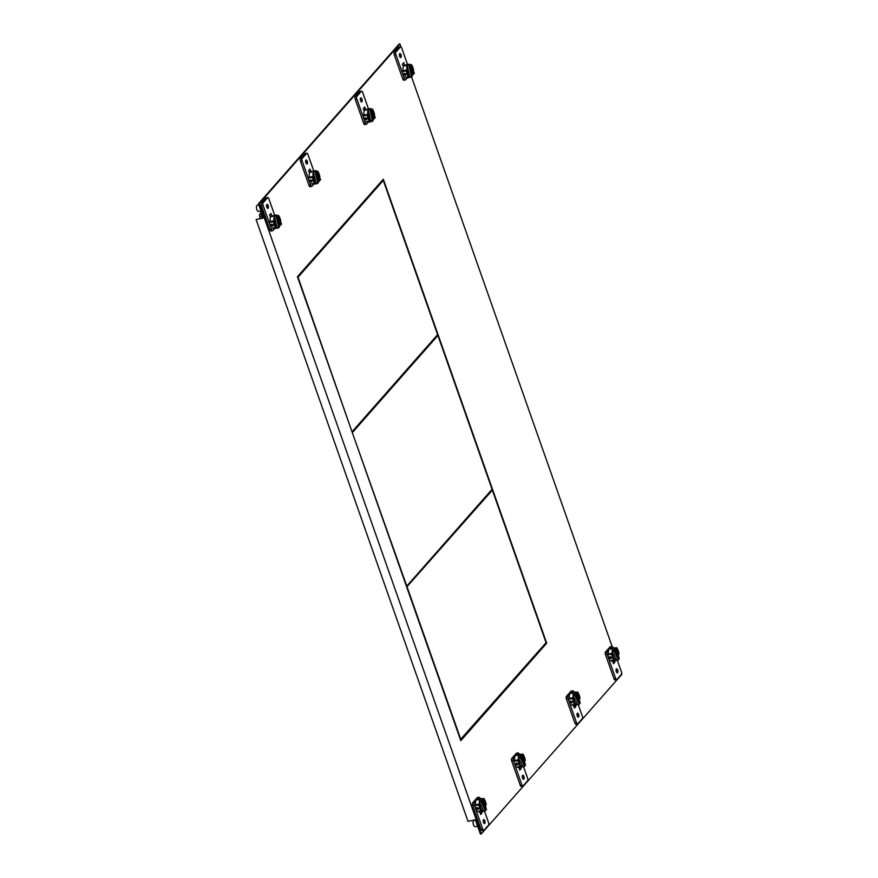 <?xml version="1.0" encoding="UTF-8"?>
<svg xmlns="http://www.w3.org/2000/svg" width="878" height="878" viewBox="0 0 878 878"><rect width="100%" height="100%" fill="white"/><g stroke="black" fill="none" stroke-linecap="round" stroke-linejoin="round"><path stroke-width="1.32" d="M258.45 203.74L263.477 218.018L256.091 219.533L468.007 821.325L475.404 819.811L480.442 834.1L481.254 833.935L259.273 203.564L258.45 203.74L399.106 44.065L399.929 43.9L400.95 46.819M460.61 740.132L545.765 643.058M491.954 490.231L491.757 489.661M437.496 335.583L437.288 335.012M382.885 180.506L382.687 179.946M263.389 217.755L256.091 219.533M411.541 76.891L612.142 646.526M621.657 673.536L621.909 674.26L481.254 833.935M399.929 43.9L259.273 203.564M478.203 811.338A6.497 2.777 78.5 0 0 479.816 811.985L480.694 814.521L482.066 812.962L480.31 813.423L479.948 811.963L480.277 813.324M573.575 705.55L574.464 708.074L575.836 706.516L574.08 706.977L573.718 705.517L574.047 706.878M517.274 766.988A6.497 2.777 78.5 0 0 518.887 767.635L519.765 770.16L521.137 768.612L519.381 769.073L519.019 767.613L519.348 768.974M612.646 661.2L613.535 663.724L614.907 662.166L613.151 662.627L612.789 661.167L613.118 662.528M364.304 110.858L363.448 108.422L364.304 110.858M269.678 214.869L270.534 217.305L269.678 214.869M403.375 66.508L402.519 64.072L403.375 66.508M309.605 172.955L308.749 170.519L309.605 172.955M297.422 276.735L460.807 740.681L546.698 643.179L383.313 179.233L297.422 276.735M546.698 643.179L545.875 643.344M352.341 431.449L437.606 334.661L383.291 180.429L298.026 277.218L351.935 431.537M383.291 180.429L297.521 277.031M406.69 587.02L492.36 490.144L546.083 642.696L460.412 739.572M407.096 586.943L460.818 739.485M406.591 586.745L492.36 490.144M352.638 432.294L437.902 335.495L492.075 489.309L406.799 586.098L352.232 432.371M352.133 432.097L437.902 335.495M266.44 197.934A1.888 0.801 78.5 0 0 266.177 197.89A1.888 0.801 78.5 0 0 265.946 198.033L261.435 203.158A1.888 0.801 78.5 0 0 261.403 205.584L269.974 229.904A1.888 0.801 78.5 0 0 270.984 231.035A1.888 0.801 78.5 0 0 271.203 230.892M274.507 228.675L272.849 230.552A1.888 0.801 -101.5 0 1 272.619 230.694A1.888 0.801 -101.5 0 1 271.609 229.575L270.215 225.613A8.582 3.666 78.5 0 0 271.467 228.313L275.451 227.501A8.582 3.666 -101.5 0 1 274.199 224.801A8.582 3.666 -101.5 0 1 273.387 221.607L274.166 220.729L270.183 221.541L269.392 222.43A8.582 3.666 78.5 0 0 270.215 225.613L263.049 205.243A1.888 0.801 -101.5 0 1 263.082 202.818L267.592 197.693A1.888 0.801 -101.5 0 1 267.823 197.561A1.888 0.801 -101.5 0 1 268.833 198.68L274.704 215.373M268.174 205.584A2.041 0.867 78.5 0 0 267.077 204.365A2.041 0.867 78.5 0 0 266.802 207.142A2.041 0.867 78.5 0 0 267.9 208.36A2.041 0.867 78.5 0 0 268.174 205.584M270.457 217.514L269.568 215L270.94 213.442L271.829 215.966M269.392 222.43L273.387 221.607M271.62 224.077L273.091 225.02L272.41 226.348L270.874 225.481L271.072 224.395M273.091 225.02L272.41 226.348M274.166 220.729A6.497 2.777 78.5 0 0 274.902 224A6.497 2.777 78.5 0 0 276.241 226.612L275.451 227.501M271.532 224.099L273.168 225.536M280.444 221.838L280.806 221.421A8.582 3.666 -101.5 0 0 279.983 218.238A8.582 3.666 -101.5 0 0 278.732 215.538L277.382 215.812M277.744 216.471L277.953 216.427A6.497 2.777 78.5 0 1 279.281 219.028A6.497 2.777 78.5 0 1 279.665 220.312M278.732 215.538L277.953 216.427M259.833 207.647A3.94 1.69 78.5 0 0 260.195 209.085A3.94 1.69 78.5 0 0 260.766 210.303M258.769 204.629L257.1 205.419A3.018 1.284 78.5 0 0 256.87 205.606A3.018 1.284 78.5 0 0 256.815 209.491A3.018 1.284 78.5 0 0 258.297 211.302L261.15 211.411M273.958 220.762A6.497 2.777 -101.5 0 1 274.419 216.295A6.497 2.777 -101.5 0 1 274.814 215.67A6.497 2.777 -101.5 0 1 275.297 215.297A6.497 2.777 -101.5 0 1 275.593 215.198L271.807 215.966A6.497 2.777 78.5 0 0 271.039 216.449A6.497 2.777 78.5 0 0 270.183 221.541M272.795 228.039A6.497 2.777 78.5 0 0 274.408 228.697L278.194 227.918A6.497 2.777 -101.5 0 1 276.987 227.611A6.497 2.777 -101.5 0 1 276.109 226.754M271.697 216.317L273.914 215.856L271.697 216.317L272.421 216.679M273.267 215.714L273.914 215.856M277.635 216.317A6.497 2.777 -101.5 0 1 279.16 219.313M279.797 225.273A6.497 2.777 -101.5 0 1 279.632 226.085M279.599 226.173A6.497 2.777 -101.5 0 1 278.963 227.446A6.497 2.777 -101.5 0 1 278.194 227.918M279.38 225.361L280.521 225.13L276.943 214.956L275.297 215.297L275.571 216.065M276.943 214.956L281.531 223.989L280.521 225.13M274.419 216.295L276.987 227.611L278.633 227.27L276.065 215.955L274.419 216.295M278.633 227.27L279.643 226.129L276.065 215.955M260.327 218.381L259.712 216.636A1.855 0.79 78.5 0 1 259.745 214.243L261.392 213.914L261.359 216.295L262.785 217.876M262.763 217.81L262.796 216.065M259.745 214.243L260.996 212.827A1.855 0.79 78.5 0 1 261.216 212.685L261.578 212.619M399.27 47.138A1.888 0.801 78.5 0 0 399.018 47.094A1.888 0.801 78.5 0 0 398.788 47.236L394.277 52.362A1.888 0.801 78.5 0 0 394.244 54.787L402.804 79.108A1.888 0.801 78.5 0 0 403.825 80.238A1.888 0.801 78.5 0 0 404.045 80.096M407.008 69.933A6.497 2.777 78.5 0 0 407.743 73.203A6.497 2.777 78.5 0 0 409.071 75.815L408.292 76.704A8.582 3.666 -101.5 0 1 407.041 74.004A8.582 3.666 -101.5 0 1 406.229 70.811L407.008 69.933L403.024 70.745L402.234 71.634A8.582 3.666 78.5 0 0 403.057 74.817L395.89 54.447A1.888 0.801 -101.5 0 1 395.923 52.021L400.434 46.896A1.888 0.801 -101.5 0 1 400.653 46.764A1.888 0.801 -101.5 0 1 401.674 47.884L407.546 64.577M407.348 77.879L405.691 79.755A1.888 0.801 -101.5 0 1 405.46 79.898A1.888 0.801 -101.5 0 1 404.451 78.779L403.057 74.817A8.582 3.666 78.5 0 0 404.308 77.516L408.292 76.704M401.016 54.787A2.041 0.867 78.5 0 0 399.918 53.569A2.041 0.867 78.5 0 0 399.644 56.346A2.041 0.867 78.5 0 0 400.73 57.564A2.041 0.867 78.5 0 0 401.016 54.787M403.024 70.745A6.497 2.777 78.5 0 1 403.88 65.652A6.497 2.777 78.5 0 1 404.648 65.17L403.781 62.645L402.409 64.204L403.298 66.717M402.234 71.634L406.229 70.811M405.932 74.224L404.462 73.28L403.715 74.685L405.252 75.552L405.932 74.224L405.252 75.552M403.913 73.598L404.462 73.28M404.374 73.302L406.009 74.74M410.586 65.663L411.573 64.742L410.224 65.016M411.573 64.742A8.582 3.666 -101.5 0 1 412.825 67.441A8.582 3.666 -101.5 0 1 413.648 70.624L413.286 71.041M412.506 69.516A6.497 2.777 78.5 0 0 412.122 68.232A6.497 2.777 78.5 0 0 410.794 65.63M405.636 77.242A6.497 2.777 78.5 0 0 407.249 77.901L411.025 77.121A6.497 2.777 -101.5 0 1 409.828 76.814A6.497 2.777 -101.5 0 1 408.95 75.958M406.108 64.917L404.538 65.521L405.263 65.883L406.755 65.06M406.799 69.966A6.497 2.777 -101.5 0 1 407.26 65.499A6.497 2.777 -101.5 0 1 407.655 64.873A6.497 2.777 -101.5 0 1 408.138 64.5A6.497 2.777 -101.5 0 1 408.435 64.401A6.497 2.777 -101.5 0 1 408.731 64.379M410.476 65.521A6.497 2.777 -101.5 0 1 412.001 68.517M412.638 74.476A6.497 2.777 -101.5 0 1 412.473 75.288M412.44 75.376A6.497 2.777 -101.5 0 1 411.804 76.649A6.497 2.777 -101.5 0 1 411.025 77.121M408.413 65.268L408.138 64.5L409.785 64.16L414.372 73.192L413.362 74.334L409.785 64.16M413.362 74.334L412.21 74.564M404.538 65.521L405.263 65.883M407.26 65.499L409.828 76.814L411.475 76.474L408.907 65.159L407.26 65.499M408.907 65.159L412.484 75.332L411.475 76.474M305.511 153.584A1.888 0.801 78.5 0 0 305.248 153.54A1.888 0.801 78.5 0 0 305.017 153.683L300.506 158.808A1.888 0.801 78.5 0 0 300.474 161.234L309.045 185.554A1.888 0.801 78.5 0 0 310.055 186.674A1.888 0.801 78.5 0 0 310.274 186.542M313.578 184.325L311.92 186.202A1.888 0.801 -101.5 0 1 311.69 186.345A1.888 0.801 -101.5 0 1 310.68 185.214L309.286 181.263A8.582 3.666 78.5 0 0 310.538 183.963L314.522 183.14A8.582 3.666 -101.5 0 1 313.27 180.451A8.582 3.666 -101.5 0 1 312.458 177.257L313.237 176.368L309.254 177.191L308.463 178.069A8.582 3.666 78.5 0 0 309.286 181.263L302.12 160.893A1.888 0.801 -101.5 0 1 302.153 158.468L306.663 153.343A1.888 0.801 -101.5 0 1 306.894 153.211A1.888 0.801 -101.5 0 1 307.904 154.33L313.775 171.023M307.245 161.223A2.041 0.867 78.5 0 0 306.148 160.005A2.041 0.867 78.5 0 0 305.873 162.792A2.041 0.867 78.5 0 0 306.971 164.01A2.041 0.867 78.5 0 0 307.245 161.223M309.528 173.164L308.639 170.639L310.011 169.092L310.9 171.616M308.463 178.069L312.458 177.257M310.691 179.727L312.162 180.67L311.481 181.998L309.945 181.12L310.691 179.727L309.945 181.12M312.162 180.67L311.481 181.998M313.237 176.368A6.497 2.777 78.5 0 0 313.973 179.65A6.497 2.777 78.5 0 0 315.312 182.262L314.522 183.14M310.603 179.749L312.239 181.186M319.515 177.488L319.877 177.071A8.582 3.666 -101.5 0 0 319.054 173.877A8.582 3.666 -101.5 0 0 317.803 171.188L316.453 171.462M316.815 172.11L317.024 172.077A6.497 2.777 78.5 0 1 318.352 174.678A6.497 2.777 78.5 0 1 318.736 175.962M317.803 171.188L317.024 172.077M313.029 176.412A6.497 2.777 -101.5 0 1 313.49 171.945A6.497 2.777 -101.5 0 1 313.885 171.32A6.497 2.777 -101.5 0 1 314.368 170.947A6.497 2.777 -101.5 0 1 314.664 170.848L310.878 171.616A6.497 2.777 78.5 0 0 310.11 172.099A6.497 2.777 78.5 0 0 309.254 177.191M311.866 183.689A6.497 2.777 78.5 0 0 313.479 184.336L317.254 183.568A6.497 2.777 -101.5 0 1 316.058 183.261A6.497 2.777 -101.5 0 1 315.18 182.404M310.768 171.956L312.985 171.506L310.768 171.956L311.492 172.318M312.338 171.364L312.985 171.506M316.706 171.967A6.497 2.777 -101.5 0 1 318.231 174.963M318.868 180.923A6.497 2.777 -101.5 0 1 318.703 181.735M318.67 181.823A6.497 2.777 -101.5 0 1 318.034 183.085A6.497 2.777 -101.5 0 1 317.254 183.568M318.451 181.011L319.592 180.78L316.014 170.606L314.368 170.947L314.642 171.704M316.014 170.606L320.602 179.628L319.592 180.78M313.49 171.945L316.058 183.261L317.704 182.92L315.136 171.605L313.49 171.945M317.704 182.92L318.714 181.779L315.136 171.605M360.21 91.488A1.888 0.801 78.5 0 0 359.947 91.444A1.888 0.801 78.5 0 0 359.717 91.586L355.206 96.712A1.888 0.801 78.5 0 0 355.173 99.137L363.744 123.458A1.888 0.801 78.5 0 0 364.754 124.588A1.888 0.801 78.5 0 0 364.974 124.446M368.277 122.229L366.62 124.116A1.888 0.801 -101.5 0 1 366.389 124.248A1.888 0.801 -101.5 0 1 365.38 123.129L363.986 119.167A8.582 3.666 78.5 0 0 365.237 121.866L369.221 121.054A8.582 3.666 -101.5 0 1 367.97 118.354A8.582 3.666 -101.5 0 1 367.158 115.172L367.937 114.283L363.953 115.095L363.163 115.984A8.582 3.666 78.5 0 0 363.986 119.167L356.819 98.797A1.888 0.801 -101.5 0 1 356.852 96.371L361.363 91.257A1.888 0.801 -101.5 0 1 361.593 91.114A1.888 0.801 -101.5 0 1 362.603 92.234L368.475 108.927M361.945 99.137A2.041 0.867 78.5 0 0 360.847 97.919A2.041 0.867 78.5 0 0 360.573 100.696A2.041 0.867 78.5 0 0 361.659 101.914A2.041 0.867 78.5 0 0 361.945 99.137M364.227 111.078L363.338 108.554L364.71 106.995L365.599 109.52A6.497 2.777 78.5 0 0 364.809 110.002A6.497 2.777 78.5 0 0 363.953 115.095M363.163 115.984L367.158 115.172M365.391 117.641L366.861 118.585L366.181 119.902L364.644 119.035L364.842 117.959M366.861 118.585L366.181 119.902M367.937 114.283A6.497 2.777 78.5 0 0 368.672 117.553A6.497 2.777 78.5 0 0 370.011 120.165L369.221 121.054M365.303 117.663L366.938 119.09M374.215 115.391L374.577 114.974A8.582 3.666 -101.5 0 0 373.754 111.791A8.582 3.666 -101.5 0 0 372.502 109.091L371.153 109.366M371.515 110.024L371.723 109.98A6.497 2.777 78.5 0 1 373.051 112.593A6.497 2.777 78.5 0 1 373.435 113.866M372.502 109.091L371.723 109.98M366.565 121.592A6.497 2.777 78.5 0 0 368.178 122.251L371.954 121.471A6.497 2.777 -101.5 0 1 370.757 121.164A6.497 2.777 -101.5 0 1 369.879 120.308M365.467 109.871L367.684 109.41L365.467 109.871L366.192 110.233M367.037 109.267L367.684 109.41M367.728 114.327A6.497 2.777 -101.5 0 1 368.189 109.849A6.497 2.777 -101.5 0 1 368.584 109.234A6.497 2.777 -101.5 0 1 369.067 108.85A6.497 2.777 -101.5 0 1 369.364 108.751A6.497 2.777 -101.5 0 1 369.66 108.729M371.405 109.882A6.497 2.777 -101.5 0 1 372.93 112.867M373.567 118.837A6.497 2.777 -101.5 0 1 373.402 119.638M373.369 119.726A6.497 2.777 -101.5 0 1 372.733 120.999A6.497 2.777 -101.5 0 1 371.954 121.471M373.139 118.925L374.291 118.684L370.714 108.51L369.067 108.85L369.342 109.618M370.714 108.51L375.301 117.542L374.291 118.684M368.189 109.849L370.757 121.164L372.404 120.835L369.836 109.52L368.189 109.849M372.404 120.835L373.413 119.682L369.836 109.52M477.621 797.641A1.888 0.801 78.5 0 0 477.369 797.597A1.888 0.801 78.5 0 0 477.138 797.74L472.627 802.865A1.888 0.801 78.5 0 0 472.594 805.291L481.155 829.611A1.888 0.801 78.5 0 0 482.165 830.731A1.888 0.801 78.5 0 0 482.395 830.599M484.458 810.998L488.585 822.708A1.888 0.801 -101.5 0 1 488.552 825.133L484.041 830.259A1.888 0.801 -101.5 0 1 483.811 830.401A1.888 0.801 -101.5 0 1 482.801 829.271L475.635 808.912A8.582 3.666 78.5 0 0 476.886 811.612L480.87 810.789A8.582 3.666 -101.5 0 1 479.618 808.1A8.582 3.666 -101.5 0 1 478.795 804.906L474.811 805.73A8.582 3.666 78.5 0 0 475.635 808.912L474.241 804.95A1.888 0.801 -101.5 0 1 474.274 802.525L475.931 800.637M478.795 804.906L479.575 804.029L475.591 804.841L474.811 805.73M480.123 798.673L480.014 798.387A1.888 0.801 -101.5 0 0 479.004 797.257L477.369 797.597M477.116 799.287L478.784 797.4A1.888 0.801 -101.5 0 1 479.004 797.257M483.46 822.379A2.041 0.867 78.5 0 0 484.557 823.597A2.041 0.867 78.5 0 0 484.832 820.82A2.041 0.867 78.5 0 0 483.734 819.602A2.041 0.867 78.5 0 0 483.46 822.379M482.066 812.962L481.594 811.623M485.457 805.576L486.214 804.72A8.582 3.666 -101.5 0 0 485.402 801.537A8.582 3.666 -101.5 0 0 484.151 798.837L483.932 798.881M485.402 805.356A6.497 2.777 78.5 0 0 484.766 802.558M477.028 807.376L476.293 808.781L477.83 809.648L478.51 808.32L476.48 807.694M477.83 809.648L478.51 808.32M479.575 804.029A6.497 2.777 78.5 0 0 480.321 807.299A6.497 2.777 78.5 0 0 481.649 809.911L480.87 810.789M476.941 807.398L478.576 808.836M476.491 822.884A3.94 1.69 78.5 0 0 476.864 824.321A3.94 1.69 78.5 0 0 477.423 825.539M475.426 819.865L473.758 820.656A3.018 1.284 78.5 0 0 473.527 820.842A3.018 1.284 78.5 0 0 473.472 824.716A3.018 1.284 78.5 0 0 474.954 826.538L477.819 826.648M479.366 804.061A6.497 2.777 -101.5 0 1 479.3 802.097A6.497 2.777 -101.5 0 1 480.233 798.969A6.497 2.777 -101.5 0 1 481.001 798.497L477.226 799.265A6.497 2.777 78.5 0 0 476.447 799.748A6.497 2.777 78.5 0 0 475.591 804.841M479.322 799.156L477.83 799.968L477.105 799.606L478.675 799.013M477.83 799.968L477.105 799.606M483.888 811.118L485.534 810.778L481.956 800.615L480.31 800.945L479.3 802.097L483.888 811.118A6.497 2.777 -101.5 0 1 483.602 811.217A6.497 2.777 -101.5 0 1 481.517 810.054M481.001 798.497A6.497 2.777 -101.5 0 1 482.198 798.804L481.462 800.714M479.3 802.097L480.946 801.757L485.534 810.778M481.956 800.615L480.946 801.757M485.26 810.021L486.412 809.779L483.844 798.464L482.834 799.617L486.412 809.779M482.198 798.804L483.844 798.464M481.188 799.946L482.834 799.617M610.462 646.845A1.888 0.801 78.5 0 0 610.199 646.801A1.888 0.801 78.5 0 0 609.98 646.943L605.469 652.069A1.888 0.801 78.5 0 0 605.436 654.494L613.996 678.815A1.888 0.801 78.5 0 0 615.006 679.934A1.888 0.801 78.5 0 0 615.237 679.802M617.3 660.201L621.426 671.911A1.888 0.801 -101.5 0 1 621.394 674.337L616.883 679.462A1.888 0.801 -101.5 0 1 616.652 679.605A1.888 0.801 -101.5 0 1 615.643 678.475L607.071 654.154A1.888 0.801 -101.5 0 1 607.115 651.728L608.772 649.841M607.653 654.922A8.582 3.666 78.5 0 0 608.476 658.116A8.582 3.666 78.5 0 0 609.716 660.816L613.711 659.993A8.582 3.666 -101.5 0 1 612.46 657.304A8.582 3.666 -101.5 0 1 611.637 654.11L612.416 653.232L608.432 654.044L607.653 654.922L611.637 654.11M609.958 648.491L611.626 646.603A1.888 0.801 -101.5 0 1 611.845 646.46A1.888 0.801 -101.5 0 1 612.855 647.591L612.965 647.876M616.301 671.582A2.041 0.867 78.5 0 0 617.399 672.8A2.041 0.867 78.5 0 0 617.673 670.024A2.041 0.867 78.5 0 0 616.575 668.806A2.041 0.867 78.5 0 0 616.301 671.582M614.435 660.827L614.907 662.166M616.993 648.041A8.582 3.666 -101.5 0 1 618.244 650.741A8.582 3.666 -101.5 0 1 619.056 653.923L618.299 654.779M618.244 654.56A6.497 2.777 78.5 0 0 617.607 651.761M609.87 656.579L611.351 657.523L610.671 658.851L609.123 657.984L609.321 656.898M611.351 657.523L610.671 658.851M612.416 653.232A6.497 2.777 78.5 0 0 613.162 656.503A6.497 2.777 78.5 0 0 614.49 659.115L613.711 659.993M611.417 658.039L609.782 656.601M612.207 653.265A6.497 2.777 -101.5 0 1 612.142 651.3A6.497 2.777 -101.5 0 1 613.074 648.173A6.497 2.777 -101.5 0 1 613.843 647.701L610.067 648.469A6.497 2.777 78.5 0 0 609.288 648.952A6.497 2.777 78.5 0 0 608.432 654.044M611.044 660.541A6.497 2.777 78.5 0 0 612.657 661.189L616.444 660.421A6.497 2.777 -101.5 0 1 614.359 659.257M610.671 649.171L612.164 648.359L609.947 648.809M618.375 659.982L613.788 650.96L614.798 649.819L618.375 659.982L616.729 660.322A6.497 2.777 -101.5 0 1 616.444 660.421M613.788 650.96L612.142 651.3L613.151 650.148L614.798 649.819M613.843 647.701A6.497 2.777 -101.5 0 1 615.039 648.008L614.304 649.918M612.142 651.3L616.729 660.322M612.164 648.359L611.516 648.216M619.253 658.983L615.676 648.82L616.685 647.668L619.253 658.983L618.101 659.224M616.685 647.668L615.039 648.008M615.676 648.82L614.029 649.149M516.692 753.291A1.888 0.801 78.5 0 0 516.44 753.247A1.888 0.801 78.5 0 0 516.209 753.39L511.698 758.504A1.888 0.801 78.5 0 0 511.665 760.93L520.226 785.261A1.888 0.801 78.5 0 0 521.236 786.381A1.888 0.801 78.5 0 0 521.466 786.249M523.529 766.648L527.656 778.358A1.888 0.801 -101.5 0 1 527.623 780.783L523.112 785.909A1.888 0.801 -101.5 0 1 522.882 786.051A1.888 0.801 -101.5 0 1 521.872 784.921L514.706 764.562A8.582 3.666 78.5 0 0 515.957 767.251L519.941 766.439A8.582 3.666 -101.5 0 1 518.689 763.739A8.582 3.666 -101.5 0 1 517.866 760.557L513.882 761.369A8.582 3.666 78.5 0 0 514.706 764.562L513.312 760.6A1.888 0.801 -101.5 0 1 513.345 758.175L515.002 756.276M517.866 760.557L518.646 759.668L514.662 760.48L513.882 761.369M519.194 754.323L519.085 754.037A1.888 0.801 -101.5 0 0 518.075 752.907L516.44 753.247M516.187 754.937L517.855 753.05A1.888 0.801 -101.5 0 1 518.075 752.907M522.531 778.029A2.041 0.867 78.5 0 0 523.628 779.247A2.041 0.867 78.5 0 0 523.903 776.459A2.041 0.867 78.5 0 0 522.805 775.241A2.041 0.867 78.5 0 0 522.531 778.029M521.137 768.612L520.665 767.273M524.528 761.226L525.285 760.37A8.582 3.666 -101.5 0 0 524.473 757.176A8.582 3.666 -101.5 0 0 523.222 754.487L523.003 754.52M524.473 760.996A6.497 2.777 78.5 0 0 523.837 758.197M517.581 763.97L516.099 763.026L515.353 764.42L516.901 765.298L517.581 763.97L516.901 765.298M516.099 763.026L515.353 764.42M518.646 759.668A6.497 2.777 78.5 0 0 519.392 762.949A6.497 2.777 78.5 0 0 520.72 765.55L519.941 766.439M516.012 763.048L517.647 764.475M518.437 759.711A6.497 2.777 -101.5 0 1 518.371 757.747A6.497 2.777 -101.5 0 1 519.304 754.619A6.497 2.777 -101.5 0 1 520.072 754.147L516.297 754.915A6.497 2.777 78.5 0 0 515.518 755.387A6.497 2.777 78.5 0 0 514.662 760.48M518.393 754.806L516.901 755.618L516.176 755.256L517.746 754.663M516.901 755.618L516.176 755.256M522.959 766.768L524.605 766.428L521.027 756.265L519.381 756.595L518.371 757.747L522.959 766.768A6.497 2.777 -101.5 0 1 522.673 766.867A6.497 2.777 -101.5 0 1 520.588 765.704M520.072 754.147A6.497 2.777 -101.5 0 1 521.269 754.454L520.533 756.364M518.371 757.747L520.017 757.407L524.605 766.428M521.027 756.265L520.017 757.407M524.331 765.671L525.483 765.429L522.915 754.114L521.905 755.267L525.483 765.429M521.269 754.454L522.915 754.114M520.259 755.596L521.905 755.267M571.391 691.195A1.888 0.801 78.5 0 0 571.139 691.151A1.888 0.801 78.5 0 0 570.909 691.293L566.398 696.419A1.888 0.801 78.5 0 0 566.365 698.844L574.925 723.165A1.888 0.801 78.5 0 0 575.935 724.295A1.888 0.801 78.5 0 0 576.166 724.152M578.229 704.562L582.355 716.261A1.888 0.801 -101.5 0 1 582.323 718.698L577.812 723.812A1.888 0.801 -101.5 0 1 577.581 723.955A1.888 0.801 -101.5 0 1 576.572 722.835L569.405 702.466A8.582 3.666 78.5 0 0 570.656 705.166L574.64 704.354A8.582 3.666 -101.5 0 1 573.389 701.654A8.582 3.666 -101.5 0 1 572.566 698.471L568.582 699.283A8.582 3.666 78.5 0 0 569.405 702.466L568.011 698.504A1.888 0.801 -101.5 0 1 568.044 696.078L569.701 694.191M572.566 698.471L573.345 697.582L569.361 698.394L568.582 699.283M573.894 692.226L573.784 691.941A1.888 0.801 -101.5 0 0 572.774 690.821L571.139 691.151M570.887 692.852L572.555 690.953A1.888 0.801 -101.5 0 1 572.774 690.821M577.23 715.932A2.041 0.867 78.5 0 0 578.328 717.15A2.041 0.867 78.5 0 0 578.602 714.374A2.041 0.867 78.5 0 0 577.505 713.155A2.041 0.867 78.5 0 0 577.23 715.932M575.836 706.516L575.364 705.188M579.228 699.14L579.985 698.273A8.582 3.666 -101.5 0 0 579.173 695.091A8.582 3.666 -101.5 0 0 577.922 692.391L577.702 692.435M579.173 698.91A6.497 2.777 78.5 0 0 578.536 696.111M570.799 700.929L570.052 702.334L571.6 703.201L572.28 701.873L570.25 701.248M571.6 703.201L572.28 701.873M573.345 697.582A6.497 2.777 78.5 0 0 574.091 700.853A6.497 2.777 78.5 0 0 575.419 703.465L574.64 704.354M570.711 700.951L572.346 702.389M573.136 697.626A6.497 2.777 -101.5 0 1 573.071 695.65A6.497 2.777 -101.5 0 1 574.003 692.522A6.497 2.777 -101.5 0 1 574.772 692.051L570.996 692.819A6.497 2.777 78.5 0 0 570.217 693.302A6.497 2.777 78.5 0 0 569.361 698.394M571.973 704.891A6.497 2.777 78.5 0 0 573.586 705.55L577.373 704.771A6.497 2.777 -101.5 0 1 575.288 703.607M573.093 692.709L571.6 693.532L570.876 693.17L572.445 692.566M571.6 693.532L570.876 693.17M577.658 704.672L579.304 704.343L575.727 694.169L574.08 694.509L573.071 695.65L577.658 704.672A6.497 2.777 -101.5 0 1 577.373 704.771M574.772 692.051A6.497 2.777 -101.5 0 1 575.968 692.358L575.233 694.268M573.071 695.65L574.717 695.31L579.304 704.343M575.727 694.169L574.717 695.31M579.03 703.574L580.182 703.333L577.614 692.029L576.605 693.17L580.182 703.333M575.968 692.358L577.614 692.029M574.958 693.499L576.605 693.17M266.627 206.539L267.483 206.363M399.468 55.742L400.324 55.566M305.698 162.189L306.554 162.013M360.397 100.092L361.253 99.916M483.295 821.775L484.14 821.599M616.126 670.979L616.982 670.803M522.366 777.414L523.211 777.25M577.065 715.329L577.911 715.153M267.592 197.693L265.946 198.033M269.974 229.904L271.609 229.575M263.049 205.243L261.403 205.584M261.435 203.158L263.082 202.818M261.359 216.295L259.712 216.636M261.611 212.696L260.996 212.827M400.434 46.896L398.788 47.236M402.804 79.108L404.451 78.779M395.89 54.447L394.244 54.787M394.277 52.362L395.923 52.021M306.663 153.343L305.017 153.683M309.045 185.554L310.68 185.214M302.12 160.893L300.474 161.234M300.506 158.808L302.153 158.468M361.363 91.257L359.717 91.586M363.744 123.458L365.38 123.129M356.819 98.797L355.173 99.137M355.206 96.712L356.852 96.371M481.155 829.611L482.801 829.271M474.241 804.95L472.594 805.291M478.784 797.4L477.138 797.74M472.627 802.865L474.274 802.525M613.996 678.815L615.643 678.475M607.071 654.154L605.436 654.494M611.626 646.603L609.98 646.943M605.469 652.069L607.115 651.728M520.226 785.261L521.872 784.921M513.312 760.6L511.665 760.93M517.855 753.05L516.209 753.39M511.698 758.504L513.345 758.175M574.925 723.165L576.572 722.835M568.011 698.504L566.365 698.844M572.555 690.953L570.909 691.293M566.398 696.419L568.044 696.078M267.823 197.561L266.177 197.89M272.619 230.694L270.984 231.035M400.653 46.764L399.018 47.094M405.46 79.898L403.825 80.238M404.648 65.17L408.435 64.401M306.894 153.211L305.248 153.54M311.69 186.345L310.055 186.674M361.593 91.114L359.947 91.444M366.389 124.248L364.754 124.588M365.577 109.52L369.364 108.751M483.811 830.401L482.165 830.731M479.816 811.985L483.602 811.217M616.652 679.605L615.006 679.934M611.845 646.46L610.199 646.801M522.882 786.051L521.236 786.381M518.887 767.635L522.673 766.867M577.581 723.955L575.935 724.295"/></g></svg>
